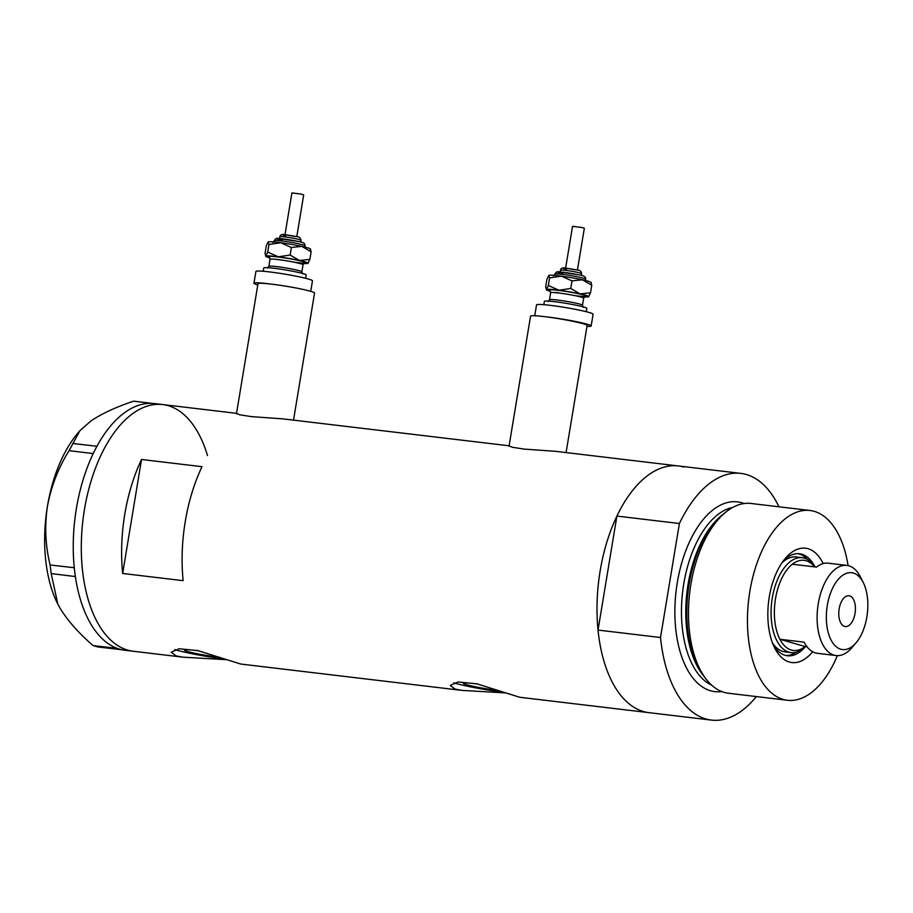 <?xml version="1.0" encoding="UTF-8"?>
<svg xmlns="http://www.w3.org/2000/svg" width="913" height="913" viewBox="0 0 913 913"><rect width="100%" height="100%" fill="white"/><g stroke="black" fill="none" stroke-linecap="round" stroke-linejoin="round"><path stroke-width="1.37" d="M236.444 413.886L257.991 283.703A28.668 2.1 9.4 0 1 278.83 285.107A28.668 2.1 9.4 0 1 310.466 291.258A28.668 2.1 9.4 0 1 314.551 293.062L293.518 420.128M509.009 446.331L530.556 316.149A28.668 2.1 9.4 0 1 551.395 317.553A28.668 2.1 9.4 0 1 583.03 323.716A28.668 2.1 9.4 0 1 587.116 325.519L566.083 452.586M478.07 684.099A23.247 1.7 -170.6 0 0 463.348 683.266A23.247 1.7 -170.6 0 0 466.669 684.727A23.247 1.7 -170.6 0 0 498.897 690.582M199.057 650.878A23.247 1.7 -170.6 0 0 184.335 650.045A23.247 1.7 -170.6 0 0 187.656 651.505A23.247 1.7 -170.6 0 0 219.885 657.36M778.972 506.795A124.225 65.474 96.8 0 0 740.82 473.391L678.325 465.95A124.225 65.474 -83.2 0 0 599.327 576.24A124.225 65.474 -83.2 0 0 643.403 711.524A124.225 65.474 96.8 0 1 598.026 630.073L660.521 637.514A124.225 65.474 96.8 0 0 705.897 718.965A124.225 65.474 96.8 0 0 711.455 720.095L648.949 712.654A124.225 65.474 -83.2 0 1 643.403 711.524A124.225 65.474 96.8 0 0 648.949 712.654L519.759 697.27L476.871 683.826L458.086 681.965L450.235 685.423L455.108 689.11L462.035 690.399L240.747 664.048L197.859 650.604L179.074 648.744L171.222 652.202L176.095 655.888L183.022 657.177L226.401 659.688M174.794 649.554A35.835 2.625 -170.6 0 0 177.031 650.25A35.835 2.625 -170.6 0 0 224.472 659.003M462.035 690.399L505.414 692.91M453.807 682.776A35.835 2.625 -170.6 0 0 456.044 683.46A35.835 2.625 -170.6 0 0 503.485 692.225M183.136 580.668A124.225 65.474 -83.2 0 1 202.013 466.68L141.526 459.479A124.225 65.474 96.8 0 0 122.662 573.467L183.136 580.668M598.026 630.073L616.903 516.073A124.225 65.474 96.8 0 1 678.325 465.95A124.225 65.474 -83.2 0 1 683.871 467.068M509.089 445.829L512.17 447.233L524.13 449.093L555.492 451.319L678.325 465.95M236.524 413.372L239.605 414.776L251.566 416.636L282.927 418.873L508.438 445.715M127.717 650.124A124.225 65.474 -83.2 0 1 83.631 514.841A124.225 65.474 -83.2 0 1 162.64 404.55A124.225 65.474 96.8 0 0 84.441 509.557A124.225 65.474 96.8 0 0 133.264 651.254A124.225 65.474 -83.2 0 1 127.717 650.124M141.526 459.479L122.662 573.467M207.513 455.598A124.225 65.474 96.8 0 0 162.64 404.55L154.571 403.58A124.225 65.474 96.8 0 0 96.938 446.274A124.225 65.474 96.8 0 0 95.603 448.785L94.416 451.113A124.225 65.474 96.8 0 0 93.149 453.715A124.225 65.474 96.8 0 0 76.384 508.598A124.225 65.474 96.8 0 0 74.273 567.715A124.225 65.474 96.8 0 0 74.604 570.773L74.946 573.547A124.225 65.474 96.8 0 0 75.368 576.56L51.185 573.581L50.124 564.999C45.422 545.974 44.52 526.447 47.419 506.395C51.162 486.367 58.375 467.798 69.046 450.68L79.967 430.605L91.015 420.87C102.028 413.532 116.236 406.97 133.618 401.161L152.357 403.398M72.72 443.467L96.938 446.274M96.846 446.343L95.603 448.785M50.124 564.999L74.273 567.715M74.25 567.875L74.604 570.773M93.149 645.605L117.218 648.367A124.225 65.474 96.8 0 0 118.884 648.938L120.413 649.383A124.225 65.474 96.8 0 0 122.102 649.782L97.896 646.963L93.149 645.605C78.929 633.417 67.882 620.931 60.007 608.138L57.827 604.132L51.185 573.581M117.286 648.47L118.884 648.938M94.416 451.113L93.172 453.556L69.046 450.68M74.946 573.547L75.311 576.457M120.413 649.383L122.022 649.839M58.01 604.509A109.891 57.918 -83.2 0 1 57.736 603.972A109.891 57.918 -83.2 0 1 47.419 506.395A109.891 57.918 -83.2 0 1 78.13 432.762L79.967 430.605M75.368 576.56A124.225 65.474 96.8 0 0 117.218 648.367M122.102 649.782A124.225 65.474 96.8 0 0 125.195 650.296L183.022 657.177M812.661 651.734A57.576 30.346 -83.2 0 1 789.334 662.028A57.576 30.346 -83.2 0 1 774.692 648.002A57.576 30.346 -83.2 0 1 785.374 558.311A57.576 30.346 -83.2 0 1 808.096 548.736A57.576 30.346 -83.2 0 1 823.161 563.606M773.391 645.217A51.368 27.07 96.8 0 0 785.1 655.294A51.368 27.07 96.8 0 0 787.394 655.762A51.368 27.07 96.8 0 0 805.403 646.712M814.921 566.768A51.368 27.07 96.8 0 0 801.842 554.225A51.368 27.07 96.8 0 0 799.548 553.757A51.368 27.07 96.8 0 0 783.445 560.719M772.398 642.763A47.784 25.176 96.8 0 0 782.863 651.426A47.784 25.176 96.8 0 0 784.997 651.859L791.046 652.59A47.784 25.176 -83.2 0 1 788.912 652.156A47.784 25.176 -83.2 0 1 771.964 600.115A47.784 25.176 -83.2 0 1 802.344 557.695A47.784 25.176 -83.2 0 1 804.479 558.128A47.784 25.176 -83.2 0 1 815.024 566.916M786.002 655.523A51.368 27.07 96.8 0 0 796.182 652.213M807.252 559.258A51.368 27.07 96.8 0 0 799.012 553.883A51.368 27.07 96.8 0 0 798.122 553.655M706.023 678.998L703.775 676.065A92.544 48.777 -83.2 0 1 688.003 592.195A92.544 48.777 -83.2 0 1 723.016 514.384L725.892 512.056A95.557 50.363 96.8 0 0 689.737 592.4A95.557 50.363 96.8 0 0 706.023 678.998A95.557 50.363 96.8 0 0 724.18 692.385A95.557 50.363 96.8 0 0 728.437 693.241L787.417 700.271A95.557 50.363 96.8 0 0 837.381 655.625M848.097 565.615A95.557 50.363 96.8 0 0 814.282 511.36A95.557 50.363 96.8 0 0 810.014 510.493L751.034 503.474A95.557 50.363 96.8 0 0 725.892 512.056M810.014 510.493A95.557 50.363 96.8 0 0 749.242 595.344A95.557 50.363 96.8 0 0 783.149 699.404A95.557 50.363 96.8 0 0 787.417 700.271M711.455 720.095A124.225 65.474 96.8 0 0 756.375 696.573M740.82 473.391A124.225 65.474 96.8 0 0 679.398 523.514L616.903 516.073M660.521 637.514L679.398 523.514M798.43 557.409A47.784 25.176 96.8 0 0 796.296 556.976A47.784 25.176 96.8 0 0 781.916 562.865M853.404 573.067A38.7 20.394 96.8 0 0 827.315 605.422A38.7 20.394 96.8 0 0 840.793 649.223A38.7 20.394 96.8 0 0 856.063 642.786A38.7 20.394 96.8 0 0 863.242 582.494A38.7 20.394 96.8 0 0 853.404 573.067M856.063 642.786L851.977 647.579A45.388 23.921 -83.2 0 1 836.091 655.545A45.388 23.921 -83.2 0 1 834.06 655.135A45.388 23.921 -83.2 0 1 817.957 605.696A45.388 23.921 -83.2 0 1 846.819 565.398A45.388 23.921 -83.2 0 1 848.85 565.809A45.388 23.921 -83.2 0 1 860.388 576.868L863.242 582.494M844.571 626.421A15.532 8.183 96.8 0 0 845.267 626.558A15.532 8.183 96.8 0 0 855.139 612.771A15.532 8.183 96.8 0 0 849.626 595.858A15.532 8.183 96.8 0 0 848.93 595.721A15.532 8.183 96.8 0 0 839.058 609.507A15.532 8.183 96.8 0 0 844.571 626.421M846.819 565.398L828.274 563.184A45.388 23.921 96.8 0 0 816.542 567.099L792.347 564.223A45.388 23.921 96.8 0 0 779.919 639.271A45.388 23.921 96.8 0 0 791.32 650.045A45.388 23.921 96.8 0 0 805.083 646.541L779.919 639.271L804.113 642.159A45.388 23.921 96.8 0 0 815.514 652.921A45.388 23.921 96.8 0 0 817.534 653.331L836.091 655.545M814.567 566.87A45.388 23.921 96.8 0 0 806.111 560.719A45.388 23.921 96.8 0 0 792.347 564.223M805.528 646.598A47.784 25.176 -83.2 0 1 791.046 652.59M807.058 646.781L805.083 646.541M284.982 234.778L291.92 192.905L301.29 194.104L303.698 194.857L296.771 236.729M263.206 271.264L263.754 267.943A21.501 1.575 9.4 0 1 275.498 268.468A21.501 1.575 9.4 0 1 297.512 272.234A21.501 1.575 9.4 0 1 306.175 274.961L305.627 278.294M257.786 284.947A28.668 2.1 9.4 0 1 253.962 283.224L255.902 271.469A28.668 2.1 9.4 0 1 271.56 272.165A28.668 2.1 9.4 0 1 300.925 277.187A28.668 2.1 9.4 0 1 312.474 280.839L310.728 291.338M253.962 283.224A28.668 2.1 9.4 0 1 269.655 283.92M269.746 257.808A21.501 1.575 9.4 0 1 265.74 256.313A21.501 1.575 9.4 0 1 265.82 256.051A21.501 1.575 9.4 0 1 278.374 256.827L267.703 252.079L265.74 256.313M308.001 263.343L309.872 259.372L299.464 260.479A21.501 1.575 9.4 0 1 308.046 263.309A21.501 1.575 9.4 0 1 308.001 263.343A21.501 1.575 9.4 0 1 303.767 263.446M299.464 260.479A21.501 1.575 -170.6 0 0 278.374 256.827L290.129 255.035L299.464 260.479M265.82 256.051L265.032 253.472L266.276 245.917L268.16 241.945A21.501 1.575 9.4 0 1 280.713 242.732A21.501 1.575 9.4 0 1 301.792 246.373A21.501 1.575 9.4 0 1 310.42 248.987L310.682 249.34M268.114 241.979L268.102 241.979A21.501 1.575 9.4 0 1 268.114 241.979A21.501 1.575 9.4 0 1 268.16 241.945L268.958 244.524L280.713 242.732L291.384 247.48L301.792 246.373L311.128 251.817L310.329 249.238M311.128 251.817L309.872 259.372M291.384 247.48L290.129 255.035M268.958 244.524L267.703 252.079M565.615 268.194L572.542 226.321L581.923 227.508L584.331 228.273L577.393 270.145M543.828 304.68L544.376 301.347A21.501 1.575 9.4 0 1 556.12 301.872A21.501 1.575 9.4 0 1 578.146 305.638A21.501 1.575 9.4 0 1 586.808 308.377L586.249 311.71M534.733 315.75L536.536 304.885A28.668 2.1 9.4 0 1 552.182 305.581A28.668 2.1 9.4 0 1 581.547 310.603A28.668 2.1 9.4 0 1 593.096 314.243L591.156 325.998A28.668 2.1 9.4 0 1 586.979 326.398M546.248 316.857A28.668 2.1 9.4 0 1 579.607 322.357A28.668 2.1 9.4 0 1 591.156 325.998M550.379 291.224A21.501 1.575 9.4 0 1 546.362 289.718A21.501 1.575 9.4 0 1 546.453 289.467A21.501 1.575 9.4 0 1 559.007 290.243L548.336 285.495L546.362 289.718M588.623 296.759L590.506 292.788L580.086 293.895A21.501 1.575 9.4 0 1 588.68 296.725A21.501 1.575 9.4 0 1 588.623 296.759A21.501 1.575 9.4 0 1 584.388 296.851M580.086 293.895A21.501 1.575 -170.6 0 0 559.007 290.243L570.762 288.451L580.086 293.895M546.453 289.467L545.654 286.887L546.91 279.332L548.793 275.361A21.501 1.575 9.4 0 1 561.335 276.137A21.501 1.575 9.4 0 1 582.426 279.789A21.501 1.575 9.4 0 1 591.042 282.391L591.304 282.756M548.793 275.361L548.736 275.395A21.501 1.575 9.4 0 1 548.793 275.361L549.58 277.94L561.335 276.137L572.006 280.884L582.426 279.789L591.761 285.233L590.962 282.653M591.761 285.233L590.506 292.788M572.006 280.884L570.762 288.451M549.58 277.94L548.336 285.495M721.749 691.552A95.557 50.363 -83.2 0 1 710.576 690.764A95.557 50.363 -83.2 0 1 677.286 582.631A95.557 50.363 -83.2 0 1 741.698 502.721A95.557 50.363 -83.2 0 1 744.129 503.542M703.113 675.186A90.775 47.841 -83.2 0 1 686.975 592.081A90.775 47.841 -83.2 0 1 722.172 515.08M732.797 507.4A90.775 47.841 96.8 0 0 682.662 591.567A90.775 47.841 96.8 0 0 711.638 685.149M296.691 238.932A10.751 0.787 -170.6 0 0 285.678 237.049A10.751 0.787 -170.6 0 0 279.812 236.787C281.01 232.404 286.066 235.428 295.812 236.513C298.916 236.49 300.651 237.757 301.016 240.302A10.751 0.787 -170.6 0 0 296.691 238.932M285.917 235.885A8.365 0.616 9.4 0 1 284.148 234.732A8.365 0.616 9.4 0 1 295.686 236.49M304.953 245.78A15.532 1.141 -170.6 0 0 298.699 243.805A15.532 1.141 -170.6 0 0 282.79 241.089A15.532 1.141 -170.6 0 0 274.311 240.712C275.372 238.635 276.696 237.905 278.282 238.51L297.821 241.386C303.093 242.036 305.467 243.509 304.953 245.78L305.159 247.161M282.357 240.416A13.136 0.959 9.4 0 1 279.572 238.59A13.136 0.959 9.4 0 1 297.695 241.374M304.52 263.035L303.025 264.781A16.719 1.221 -170.6 0 0 296.28 262.659A16.719 1.221 -170.6 0 0 279.161 259.726A16.719 1.221 -170.6 0 0 270.02 259.315L268.856 266.368A16.719 1.221 9.4 0 1 277.986 266.779A16.719 1.221 9.4 0 1 295.116 269.7A16.719 1.221 9.4 0 1 301.849 271.834L302.717 273.968M269.358 257.329A19.116 1.404 9.4 0 1 275.406 256.679A19.116 1.404 9.4 0 1 298.072 260.388A19.116 1.404 9.4 0 1 305.627 262.955A19.116 1.404 9.4 0 1 294.089 262.191M577.313 272.348A10.751 0.787 -170.6 0 0 566.311 270.465A10.751 0.787 -170.6 0 0 560.434 270.202C561.643 265.82 566.699 268.833 576.434 269.928C579.538 269.906 581.284 271.172 581.649 273.706A10.751 0.787 -170.6 0 0 577.313 272.348M566.551 269.301A8.365 0.616 9.4 0 1 564.782 268.148A8.365 0.616 9.4 0 1 576.308 269.906M585.587 279.195A15.532 1.141 -170.6 0 0 579.333 277.221A15.532 1.141 -170.6 0 0 563.424 274.493A15.532 1.141 -170.6 0 0 554.944 274.117C555.994 272.051 557.318 271.309 558.916 271.926L578.443 274.802C583.727 275.452 586.1 276.924 585.587 279.195L585.781 280.576M562.979 273.832A13.136 0.959 9.4 0 1 560.205 272.006A13.136 0.959 9.4 0 1 578.317 274.779M585.153 296.44L583.647 298.197A16.719 1.221 -170.6 0 0 576.913 296.063A16.719 1.221 -170.6 0 0 559.783 293.141A16.719 1.221 -170.6 0 0 550.653 292.731L549.489 299.784A16.719 1.221 9.4 0 1 558.619 300.183A16.719 1.221 9.4 0 1 575.749 303.116A16.719 1.221 9.4 0 1 582.483 305.239L583.339 307.384M549.991 290.733A19.116 1.404 9.4 0 1 556.04 290.094A19.116 1.404 9.4 0 1 578.694 293.803A19.116 1.404 9.4 0 1 586.26 296.36A19.116 1.404 9.4 0 1 574.722 295.607M559.931 293.153A19.116 1.404 9.4 0 1 556.622 292.468M235.874 413.269L162.64 404.55M802.344 557.695L796.296 556.976M279.812 236.787L279.515 238.578M303.025 264.781L301.849 271.834M270.02 259.315L269.164 257.181M268.856 266.368L267.361 268.114M301.016 240.302L300.719 242.082M274.311 240.712L272.793 242.47M560.434 270.202L560.137 271.983M583.647 298.197L582.483 305.239M550.653 292.731L549.797 290.596M549.489 299.784L547.983 301.53M581.649 273.706L581.353 275.498M554.944 274.117L553.415 275.886"/></g></svg>
